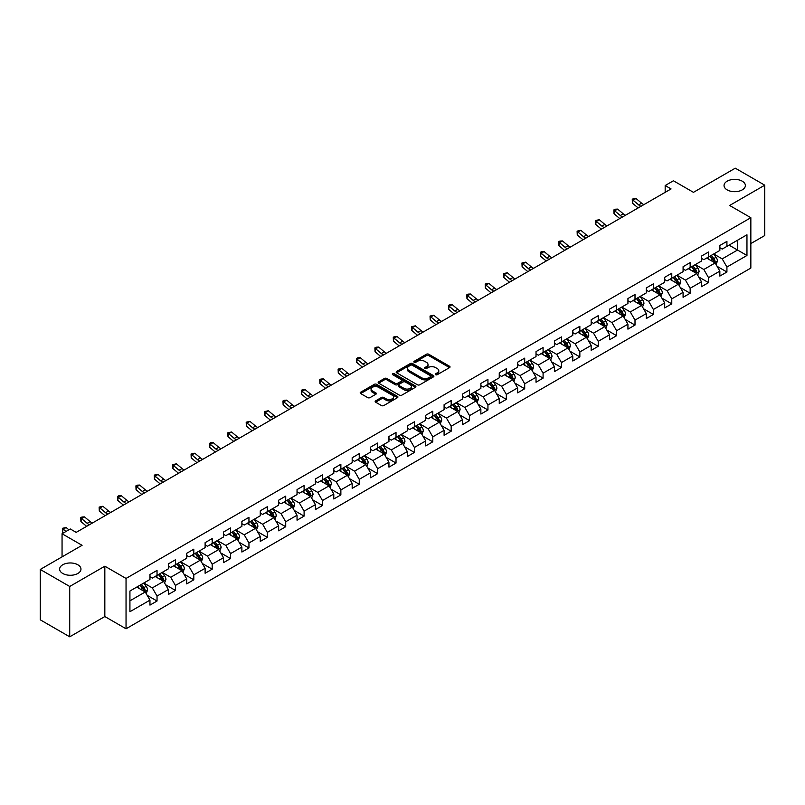 <?xml version="1.0" encoding="UTF-8"?>
<svg xmlns="http://www.w3.org/2000/svg" width="805" height="805" viewBox="0 0 805 805"><rect width="100%" height="100%" fill="white"/><g stroke="black" fill="none" stroke-linecap="round" stroke-linejoin="round"><path stroke-width="1.21" d="M435.646 374.697A1.147 0.664 0 0 0 437.266 374.697L449.552 367.593A1.64 0.946 0 0 0 450.035 366.929A1.64 0.946 0 0 0 449.552 366.265L428.733 354.24A1.64 0.946 0 0 0 426.419 354.24L414.132 361.334A1.147 0.664 0 0 0 415.752 362.27L417.342 361.354A5.233 3.019 0 0 1 424.748 361.354L426.479 362.351A5.233 3.019 0 0 1 428.008 364.494A5.233 3.019 0 0 1 426.479 366.627L424.889 367.543A1.147 0.664 0 0 0 426.509 368.479L428.099 367.563A5.233 3.019 0 0 1 435.505 367.563L437.236 368.569A5.233 3.019 0 0 1 438.775 370.702A5.233 3.019 0 0 1 437.236 372.836L435.646 373.762A1.147 0.664 0 0 0 435.646 374.697L435.646 373.762M77.844 564.768A10.666 6.158 0 0 0 66.221 563.43A10.666 6.158 0 0 0 59.63 569.125A10.666 6.158 0 0 0 62.76 573.472A10.666 6.158 0 0 0 74.382 574.81A10.666 6.158 0 0 0 80.963 569.125A10.666 6.158 0 0 0 77.844 564.768M742.24 181.175A10.666 6.158 0 0 0 730.618 179.847A10.666 6.158 0 0 0 724.037 185.532A10.666 6.158 0 0 0 727.157 189.889A10.666 6.158 0 0 0 738.779 191.218A10.666 6.158 0 0 0 745.37 185.532A10.666 6.158 0 0 0 742.24 181.175M375.643 400.85A1.64 0.946 0 0 0 375.16 401.524A1.64 0.946 0 0 0 375.643 402.188L381.479 405.559A1.64 0.946 0 0 0 383.794 405.559L397.449 397.68A1.64 0.946 0 0 0 397.922 397.016A1.64 0.946 0 0 0 397.449 396.342L376.629 384.327A1.64 0.946 0 0 0 374.315 384.327L360.66 392.206A1.64 0.946 0 0 0 360.187 392.87A1.64 0.946 0 0 0 360.66 393.544L367.724 397.62A1.64 0.946 0 0 0 370.028 397.62L375.875 394.239A1.64 0.946 0 0 0 376.358 393.575A1.64 0.946 0 0 0 375.875 392.91L372.373 390.888A4.377 2.526 0 0 1 371.095 389.097A4.377 2.526 0 0 1 373.792 386.762A4.377 2.526 0 0 1 378.561 387.316L392.266 395.225A4.377 2.526 0 0 1 393.554 397.016A4.377 2.526 0 0 1 390.848 399.35A4.377 2.526 0 0 1 386.078 398.797L383.794 397.479A1.64 0.946 0 0 0 381.479 397.479L375.643 400.85L375.643 402.188M750.844 243.573L764.75 235.543L764.75 185.19L735.287 168.185L693.457 192.335L673.423 180.773L665.172 185.532L671.068 188.934L76.193 532.377L70.297 528.976L62.055 533.745L62.055 556.869M69.713 586.473L69.713 636.815L104.831 616.539L104.831 566.197L69.713 586.473L40.25 569.457L82.08 545.307L62.055 533.745M104.831 566.197L126.043 578.443L750.844 217.712L750.844 268.065L126.043 628.786L126.043 578.443M764.75 185.19L729.632 205.466L750.844 217.712M417.453 384.79A1.64 0.946 0 0 0 419.767 384.79L433.422 376.911A1.64 0.946 0 0 0 433.895 376.247A1.64 0.946 0 0 0 433.422 375.573L412.603 363.558A1.64 0.946 0 0 0 410.288 363.558L396.634 371.437A1.64 0.946 0 0 0 396.161 372.101A1.64 0.946 0 0 0 396.634 372.775L417.453 384.79M393.102 374.939A1.147 0.664 0 0 1 394.269 375.1L415.41 387.306L401.786 395.175A1.64 0.946 0 0 1 399.471 395.175L378.652 383.16L384.488 379.809L384.488 378.451L378.652 381.822A1.64 0.946 0 0 0 378.169 382.486A1.64 0.946 0 0 0 378.652 383.16L378.652 381.822M384.488 379.809A1.64 0.946 0 0 1 386.803 379.809L386.803 378.451A1.64 0.946 0 0 0 384.488 378.451M386.803 378.451L395.245 383.321A1.64 0.946 0 0 0 397.559 383.321L401.433 381.087A1.64 0.946 0 0 0 401.916 380.423A1.64 0.946 0 0 0 401.433 379.749L392.649 374.677A1.147 0.664 0 0 1 394.269 373.741L415.43 385.957A1.64 0.946 0 0 1 415.913 386.631A1.64 0.946 0 0 1 415.43 387.296L415.43 385.957M69.713 636.815L40.25 619.81L40.25 569.457M147.194 595.348L157.035 601.033L157.035 596.062L168.346 589.532L168.346 594.503L175.42 590.417L175.42 585.446L186.73 578.916L186.73 583.887L193.804 579.801L193.804 574.84L205.114 568.3L205.114 573.271L212.188 569.185L212.188 564.225L223.498 557.694L223.498 562.655L230.562 558.579L230.562 553.609L241.882 547.078L241.882 552.039L248.946 547.963L248.946 542.993L260.267 536.462L260.267 541.433L267.33 537.348L267.33 532.377L278.651 525.846L278.651 530.817L285.715 526.732L285.715 521.771L297.035 515.24L297.035 520.201L304.099 516.116L304.099 511.155L315.409 504.624L315.409 509.585L322.483 505.51L322.483 500.539L333.793 494.008L333.793 498.979L340.867 494.894L340.867 489.923L352.177 483.392L352.177 488.363L359.251 484.278L359.251 479.317L370.562 472.776L370.562 477.747L377.636 473.662L377.636 468.701L388.946 462.171L388.946 467.131L396.02 463.056L396.02 458.085L407.33 451.555L407.33 456.526L414.404 452.44L414.404 447.469L425.714 440.939L425.714 445.91L432.788 441.824L432.788 436.853L444.098 430.323L444.098 435.294L451.172 431.208L451.172 426.248L462.483 419.717L462.483 424.678L469.557 420.602L469.557 415.632L480.867 409.101L480.867 414.062L487.941 409.987L487.941 405.016L499.251 398.485L499.251 403.456L506.325 399.371L506.325 394.4L517.635 387.869L517.635 392.84L524.699 388.755L524.699 383.794L536.019 377.263L536.019 382.224L543.083 378.139L543.083 373.178L554.404 366.647L554.404 371.608L561.467 367.533L561.467 362.562L572.788 356.031L572.788 361.002L579.852 356.917L579.852 351.946L591.172 345.415L591.172 350.386L598.236 346.301L598.236 341.34L609.546 334.8L609.546 339.77L616.62 335.685L616.62 330.724L627.93 324.194L627.93 329.154L635.004 325.079L635.004 320.108L646.314 313.578L646.314 318.549L653.388 314.463L653.388 309.492L664.699 302.962L664.699 307.933L671.773 303.847L671.773 298.876L683.083 292.346L683.083 297.317L690.157 293.231L690.157 288.271L701.467 281.74L701.467 286.701L708.541 282.625L708.541 277.655L719.851 271.124L719.851 276.085L726.925 272.01L726.925 267.039L746.96 255.477L746.96 234.788L737.531 240.232L737.531 250.033L746.96 255.477M157.035 601.033L149.961 605.108L149.961 600.148L129.927 611.709L129.927 591.031L149.961 579.459L149.961 574.498L157.035 570.413L157.035 575.384L168.346 568.853L168.346 563.882L175.42 559.797L175.42 564.768L186.73 558.237L186.73 553.266L193.804 549.181L193.804 554.152L205.114 547.621L205.114 542.65L212.188 538.575L212.188 543.536L223.498 537.005L223.498 532.045L230.562 527.959L230.562 532.93L241.882 526.389L241.882 521.429L248.946 517.343L248.946 522.314L260.267 515.784L260.267 510.813L267.33 506.727L267.33 511.698L278.651 505.168L278.651 500.197L285.715 496.122L285.715 501.082L297.035 494.552L297.035 489.591L304.099 485.506L304.099 490.466L315.409 483.936L315.409 478.975L322.483 474.89L322.483 479.861L333.793 473.33L333.793 468.359L340.867 464.274L340.867 469.245L352.177 462.714L352.177 457.743L359.251 453.668L359.251 458.629L370.562 452.098L370.562 447.127L377.636 443.052L377.636 448.013L388.946 441.482L388.946 436.521L396.02 432.436L396.02 437.407L407.33 430.866L407.33 425.905L414.404 421.82L414.404 426.791L425.714 420.26L425.714 415.289L432.788 411.204L432.788 416.175L444.098 409.644L444.098 404.674L451.172 400.598L451.172 405.559L462.483 399.028L462.483 394.068L469.557 389.982L469.557 394.943L480.867 388.413L480.867 383.452L487.941 379.366L487.941 384.337L499.251 377.807L499.251 372.836L506.325 368.75L506.325 373.721L517.635 367.191L517.635 362.22L524.699 358.145L524.699 363.105L536.019 356.575L536.019 351.604L543.083 347.529L543.083 352.489L554.404 345.959L554.404 340.998L561.467 336.913L561.467 341.884L572.788 335.353L572.788 330.382L579.852 326.297L579.852 331.268L591.172 324.737L591.172 319.766L598.236 315.681L598.236 320.652L609.546 314.121L609.546 309.15L616.62 305.075L616.62 310.036L627.93 303.505L627.93 298.544L635.004 294.459L635.004 299.43L646.314 292.889L646.314 287.928L653.388 283.843L653.388 288.814L664.699 282.283L664.699 277.312L671.773 273.227L671.773 278.198L683.083 271.667L683.083 266.697L690.157 262.621L690.157 267.582L701.467 261.051L701.467 256.091L708.541 252.005L708.541 256.966L719.851 250.436L719.851 245.475L726.925 241.389L726.925 246.36L746.96 234.788M155.144 576.471L163.636 581.371L152.316 587.902L143.833 583.001M149.961 576.742L152.316 578.101L157.035 575.384M152.316 587.902L157.035 596.062M163.636 581.371L168.346 589.532M173.528 565.855L182.011 570.755L170.7 577.286L162.218 572.385M168.346 566.126L170.7 567.485L175.42 564.768M170.7 577.286L175.42 585.446M182.011 570.755L186.73 578.916M191.912 555.239L200.395 560.139L189.084 566.67L180.602 561.769M186.73 555.51L189.084 556.879L193.804 554.152M189.084 566.67L193.804 574.84M200.395 560.139L205.114 568.3M210.296 544.623L218.779 549.523L207.469 556.054L198.986 551.163M205.114 544.904L207.469 546.263L212.188 543.536M207.469 556.054L212.188 564.225M218.779 549.523L223.498 557.694M228.68 534.017L237.163 538.917L225.853 545.448L217.37 540.547M223.498 534.289L225.853 535.647L230.562 532.93M225.853 545.448L230.562 553.609M237.163 538.917L241.882 547.078M247.065 523.401L255.547 528.301L244.237 534.832L235.754 529.932M241.882 523.673L244.237 525.031L248.946 522.314M244.237 534.832L248.946 542.993M255.547 528.301L260.267 536.462M265.449 512.785L273.931 517.685L262.621 524.216L254.139 519.316M260.267 513.057L262.621 514.415L267.33 511.698M262.621 524.216L267.33 532.377M273.931 517.685L278.651 525.846M283.833 502.169L292.316 507.07L281.005 513.6L272.523 508.7M278.651 502.441L281.005 503.809L285.715 501.082M281.005 513.6L285.715 521.771M292.316 507.07L297.035 515.24M302.217 491.563L310.7 496.454L299.39 502.994L290.907 498.094M297.035 491.835L299.39 493.193L304.099 490.466M299.39 502.994L304.099 511.155M310.7 496.454L315.409 504.624M320.601 480.947L329.084 485.848L317.774 492.378L309.281 487.478M315.409 481.219L317.774 482.577L322.483 479.861M317.774 492.378L322.483 500.539M329.084 485.848L333.793 494.008M338.986 470.331L347.468 475.232L336.158 481.762L327.665 476.862M333.793 470.603L336.158 471.961L340.867 469.245M336.158 481.762L340.867 489.923M347.468 475.232L352.177 483.392M357.37 459.715L365.852 464.616L354.542 471.146L346.049 466.246M352.177 459.987L354.542 461.356L359.251 458.629M354.542 471.146L359.251 479.317M365.852 464.616L370.562 472.776M375.754 449.11L384.237 454L372.926 460.53L364.434 455.64M370.562 449.381L372.926 450.74L377.636 448.013M372.926 460.53L377.636 468.701M384.237 454L388.946 462.171M394.128 438.494L402.621 443.394L391.3 449.925L382.818 445.024M388.946 438.765L391.3 440.124L396.02 437.407M391.3 449.925L396.02 458.085M402.621 443.394L407.33 451.555M412.512 427.878L421.005 432.778L409.685 439.309L401.202 434.408M407.33 428.149L409.685 429.508L414.404 426.791M409.685 439.309L414.404 447.469M421.005 432.778L425.714 440.939M430.896 417.262L439.389 422.162L428.069 428.693L419.586 423.792M425.714 417.533L428.069 418.892L432.788 416.175M428.069 428.693L432.788 436.853M439.389 422.162L444.098 430.323M449.281 406.646L457.773 411.546L446.453 418.077L437.97 413.186M444.098 406.917L446.453 408.286L451.172 405.559M446.453 418.077L451.172 426.248M457.773 411.546L462.483 419.717M467.665 396.04L476.147 400.93L464.837 407.471L456.355 402.57M462.483 396.312L464.837 397.67L469.557 394.943M464.837 407.471L469.557 415.632M476.147 400.93L480.867 409.101M486.049 385.424L494.532 390.324L483.221 396.855L474.739 391.954M480.867 385.696L483.221 387.054L487.941 384.337M483.221 396.855L487.941 405.016M494.532 390.324L499.251 398.485M504.433 374.808L512.916 379.708L501.606 386.239L493.123 381.339M499.251 375.08L501.606 376.438L506.325 373.721M501.606 386.239L506.325 394.4M512.916 379.708L517.635 387.869M522.817 364.192L531.3 369.093L519.99 375.623L511.507 370.723M517.635 364.464L519.99 365.832L524.699 363.105M519.99 375.623L524.699 383.794M531.3 369.093L536.019 377.263M541.202 353.586L549.684 358.477L538.374 365.007L529.891 360.117M536.019 353.858L538.374 355.216L543.083 352.489M538.374 365.007L543.083 373.178M549.684 358.477L554.404 366.647M559.586 342.97L568.068 347.871L556.758 354.401L548.275 349.501M554.404 343.242L556.758 344.6L561.467 341.884M556.758 354.401L561.467 362.562M568.068 347.871L572.788 356.031M577.97 332.354L586.453 337.255L575.142 343.785L566.66 338.885M572.788 332.626L575.142 333.984L579.852 331.268M575.142 343.785L579.852 351.946M586.453 337.255L591.172 345.415M596.354 321.738L604.837 326.639L593.527 333.169L585.044 328.269M591.172 322.01L593.527 323.379L598.236 320.652M593.527 333.169L598.236 341.34M604.837 326.639L609.546 334.8M614.738 311.122L623.221 316.023L611.911 322.553L603.418 317.663M609.546 311.404L611.911 312.763L616.62 310.036M611.911 322.553L616.62 330.724M623.221 316.023L627.93 324.194M633.122 300.517L641.605 305.417L630.295 311.948L621.802 307.047M627.93 300.788L630.295 302.147L635.004 299.43M630.295 311.948L635.004 320.108M641.605 305.417L646.314 313.578M651.507 289.901L659.989 294.801L648.679 301.332L640.186 296.431M646.314 290.172L648.679 291.531L653.388 288.814M648.679 301.332L653.388 309.492M659.989 294.801L664.699 302.962M669.891 279.285L678.374 284.185L667.053 290.716L658.571 285.815M664.699 279.556L667.053 280.915L671.773 278.198M667.053 290.716L671.773 298.876M678.374 284.185L683.083 292.346M688.265 268.669L696.758 273.569L685.437 280.1L676.955 275.199M683.083 268.94L685.437 270.309L690.157 267.582M685.437 280.1L690.157 288.271M696.758 273.569L701.467 281.74M706.649 258.063L715.142 262.953L703.822 269.494L695.339 264.593M701.467 258.335L703.822 259.693L708.541 256.966M703.822 269.494L708.541 277.655M715.142 262.953L719.851 271.124M729.048 245.133L737.531 250.033L722.206 258.878L713.723 253.978M719.851 247.719L722.206 249.077L726.925 246.36M722.206 258.878L726.925 267.039M104.831 616.539L126.043 628.786M665.172 185.532L665.172 192.335M129.927 600.822L145.252 591.977L136.759 587.087M145.252 591.977L149.961 600.148M717.084 266.324L726.925 272.01M698.7 276.94L708.541 282.625M680.316 287.556L690.157 293.231M661.931 298.162L671.773 303.847M643.547 308.778L653.388 314.463M625.163 319.394L635.004 325.079M606.779 330.01L616.62 335.685M588.395 340.626L598.236 346.301M570.01 351.232L579.852 356.917M551.626 361.848L561.467 367.533M533.252 372.463L543.083 378.139M514.868 383.079L524.699 388.755M496.484 393.685L506.325 399.371M478.1 404.301L487.941 409.987M459.715 414.917L469.557 420.602M441.331 425.533L451.172 431.208M422.947 436.149L432.788 441.824M404.563 446.755L414.404 452.44M386.179 457.371L396.02 463.056M367.794 467.987L377.636 473.662M349.41 478.603L359.251 484.278M331.026 489.209L340.867 494.894M312.642 499.825L322.483 505.51M294.258 510.44L304.099 516.116M275.874 521.056L285.715 526.732M257.489 531.662L267.33 537.348M239.115 542.278L248.946 547.963M220.731 552.894L230.562 558.579M202.347 563.51L212.188 569.185M183.963 574.126L193.804 579.801M165.578 584.732L175.42 590.417M436.109 374.858L437.236 374.204A5.233 3.019 0 0 0 438.775 372.061L438.775 370.702M428.008 364.494L428.008 365.852A5.233 3.019 0 0 1 426.479 367.986L425.352 368.64M449.532 367.613L428.733 355.599A1.64 0.946 0 0 0 426.419 355.599L414.585 362.431M433.402 376.921L412.603 364.917A1.64 0.946 0 0 0 410.288 364.917L396.664 372.785M430.524 376.71A1.147 0.664 0 0 0 430.524 375.774L412.251 365.228A1.147 0.664 0 0 0 410.631 365.228L408.96 366.195A5.233 3.019 0 0 0 407.421 368.328A5.233 3.019 0 0 0 408.96 370.471L421.448 377.686A5.233 3.019 0 0 0 428.854 377.686L430.524 376.71L430.524 378.078A1.147 0.664 0 0 0 430.866 377.605L430.866 376.247M407.421 368.328L407.421 369.696A5.233 3.019 0 0 0 408.96 371.829L408.96 370.471M430.524 378.078L428.854 379.044A5.233 3.019 0 0 1 421.448 379.044L408.96 371.829M386.803 379.809L395.245 384.689A1.64 0.946 0 0 0 397.559 384.689L401.433 382.445A1.64 0.946 0 0 0 401.916 381.781L401.916 380.423M404.009 388.382A4.377 2.526 0 0 0 408.779 388.926A4.377 2.526 0 0 0 411.486 386.601A4.377 2.526 0 0 0 410.198 384.81L405.368 382.023A1.64 0.946 0 0 0 403.053 382.023L399.179 384.257A1.64 0.946 0 0 0 398.706 384.931A1.64 0.946 0 0 0 399.179 385.595L404.009 388.382L404.009 389.741A4.377 2.526 0 0 0 408.779 390.294A4.377 2.526 0 0 0 411.486 387.96L411.486 386.601M398.706 384.931L398.706 386.289A1.64 0.946 0 0 0 399.179 386.953L399.179 385.595M404.009 389.741L399.179 386.953M393.554 397.016L393.554 398.374A4.377 2.526 0 0 1 390.848 400.709A4.377 2.526 0 0 1 386.078 400.166L383.794 398.847A1.64 0.946 0 0 0 381.479 398.847L375.663 402.198M371.095 389.097L371.095 390.465A4.377 2.526 0 0 0 372.373 392.246L372.373 390.888M375.855 394.259L372.373 392.246M397.429 397.69L376.629 385.686A1.64 0.946 0 0 0 374.315 385.686L360.68 393.554M716.068 264.573L717.466 261.041A4.417 2.546 -120 0 0 716.058 257.278L713.633 254.028M709.386 259.643L707.736 257.429M709.98 256.141L712.405 259.391A4.417 2.546 60 0 1 713.673 262.048L715.092 261.223A4.417 2.546 -120 0 0 713.824 258.576L711.389 255.326M710.282 255.96L712.978 259.562A2.254 1.298 60 0 1 713.391 260.246L715.092 261.223M640.981 206.301A8.332 4.81 60 0 1 638.677 204.903L633.062 200.183L632.408 203.122L638.023 207.841A12.498 7.215 -120 0 0 638.144 207.942M643.93 204.601A8.332 4.81 60 0 1 641.625 203.202L636.01 198.483L633.062 200.183L632.257 199.298L633.434 198.614L636.01 198.483M632.408 203.122L632.257 199.298M697.683 275.179L699.092 271.657A4.417 2.546 -120 0 0 697.673 267.894L695.248 264.644M691.002 270.249L689.352 268.045M691.596 266.757L694.021 269.997A4.417 2.546 60 0 1 695.289 272.654L696.707 271.838A4.417 2.546 -120 0 0 695.44 269.182L693.004 265.942M691.898 266.576L694.594 270.178A2.254 1.298 60 0 1 695.007 270.862L696.707 271.838M679.299 285.795L680.708 282.263A4.417 2.546 -120 0 0 679.299 278.51L676.864 275.26M672.618 280.865L670.967 278.661M673.211 277.373L675.637 280.613A4.417 2.546 60 0 1 676.904 283.269L678.323 282.454A4.417 2.546 -120 0 0 677.055 279.798L674.62 276.548M673.513 277.192L676.21 280.794A2.254 1.298 60 0 1 676.623 281.478L678.323 282.454M622.597 216.917A8.332 4.81 60 0 1 620.293 215.519L614.678 210.799L614.024 213.738L619.639 218.457A12.498 7.215 -120 0 0 619.759 218.558M625.545 215.217A8.332 4.81 60 0 1 623.241 213.818L617.626 209.099L614.678 210.799L613.873 209.914L615.05 209.23L617.626 209.099M614.024 213.738L613.873 209.914M604.213 227.533A8.332 4.81 60 0 1 601.909 226.125L596.294 221.405L595.64 224.343L601.255 229.073A12.498 7.215 -120 0 0 601.375 229.163M607.161 225.833A8.332 4.81 60 0 1 604.857 224.424L599.242 219.705L596.294 221.405L595.489 220.52L599.242 219.705M595.64 224.343L595.489 220.52M660.915 296.411L662.324 292.879A4.417 2.546 -120 0 0 660.915 289.116L658.48 285.876M654.244 291.48L652.583 289.277M654.827 287.979L657.262 291.229A4.417 2.546 60 0 1 658.52 293.885L659.939 293.07A4.417 2.546 -120 0 0 658.671 290.414L656.236 287.164M655.129 287.808L657.836 291.41A2.254 1.298 60 0 1 658.238 292.094L659.939 293.07M642.531 307.027L643.94 303.495A4.417 2.546 -120 0 0 642.531 299.732L640.096 296.482M635.859 302.096L634.199 299.893M636.443 298.595L638.878 301.845A4.417 2.546 60 0 1 640.136 304.501L641.555 303.686A4.417 2.546 -120 0 0 640.287 301.03L637.852 297.78M636.745 298.414L639.452 302.016A2.254 1.298 60 0 1 639.854 302.7L641.555 303.686M624.147 317.643L625.555 314.111A4.417 2.546 -120 0 0 624.147 310.348L621.712 307.097M617.475 312.702L615.815 310.499M618.059 309.211L620.494 312.461A4.417 2.546 60 0 1 621.752 315.107L623.171 314.292A4.417 2.546 -120 0 0 621.903 311.636L619.468 308.396M618.371 309.029L621.068 312.632A2.254 1.298 60 0 1 621.47 313.316L623.171 314.292M585.829 238.139A8.332 4.81 60 0 1 583.534 236.74L577.91 232.021L577.255 234.959L582.87 239.679A12.498 7.215 -120 0 0 582.991 239.779M588.777 236.439A8.332 4.81 60 0 1 586.473 235.04L580.858 230.321L577.91 232.021L577.105 231.136L580.858 230.321M577.255 234.959L577.105 231.136M567.445 248.755A8.332 4.81 60 0 1 565.15 247.356L559.525 242.637L558.871 245.575L564.496 250.295A12.498 7.215 -120 0 0 564.607 250.395M570.393 247.055A8.332 4.81 60 0 1 568.088 245.656L562.474 240.937L559.525 242.637L558.72 241.752L559.898 241.067L562.474 240.937M558.871 245.575L558.72 241.752M549.06 259.371A8.332 4.81 60 0 1 546.766 257.972L541.141 253.253L540.487 256.191L546.112 260.911A12.498 7.215 -120 0 0 546.223 261.011M552.009 257.67A8.332 4.81 60 0 1 549.704 256.272L544.089 251.552L541.141 253.253L540.336 252.368L541.513 251.683L544.089 251.552M540.487 256.191L540.336 252.368M605.773 328.249L607.171 324.717A4.417 2.546 -120 0 0 605.763 320.964L603.327 317.713M599.091 323.318L597.441 321.115M599.675 319.827L602.11 323.067A4.417 2.546 60 0 1 603.368 325.723L604.786 324.908A4.417 2.546 -120 0 0 603.519 322.252L601.094 319.001M599.987 319.645L602.683 323.248A2.254 1.298 60 0 1 603.086 323.932L604.786 324.908M530.676 269.987A8.332 4.81 60 0 1 528.382 268.588L522.767 263.859L522.103 266.797L527.728 271.526A12.498 7.215 -120 0 0 527.849 271.617M533.624 268.286A8.332 4.81 60 0 1 531.32 266.888L525.705 262.158L522.767 263.859L521.952 262.983L525.705 262.158M522.103 266.797L521.952 262.983M587.388 338.865L588.787 335.333A4.417 2.546 -120 0 0 587.378 331.569L584.943 328.329M580.707 333.934L579.057 331.73M581.29 330.432L583.726 333.683A4.417 2.546 60 0 1 584.983 336.339L586.402 335.524A4.417 2.546 -120 0 0 585.134 332.868L582.709 329.617M581.602 330.261L584.299 333.864A2.254 1.298 60 0 1 584.702 334.548L586.402 335.524M512.292 280.603A8.332 4.81 60 0 1 509.998 279.194L504.383 274.475L503.729 277.413L509.344 282.132A12.498 7.215 -120 0 0 509.464 282.233M515.24 278.902A8.332 4.81 60 0 1 512.946 277.494L507.321 272.774L504.383 274.475L503.568 273.589L507.321 272.774M503.729 277.413L503.568 273.589M569.004 349.481L570.403 345.949A4.417 2.546 -120 0 0 568.994 342.185L566.559 338.945M562.323 344.55L560.672 342.346M562.906 341.048L565.341 344.299A4.417 2.546 60 0 1 566.599 346.955L568.018 346.14A4.417 2.546 -120 0 0 566.75 343.483L564.325 340.233M563.218 340.867L565.915 344.47A2.254 1.298 60 0 1 566.328 345.154L568.018 346.14M493.908 291.209A8.332 4.81 60 0 1 491.614 289.81L485.999 285.091L485.345 288.029L490.959 292.748A12.498 7.215 -120 0 0 491.08 292.849M496.856 289.508A8.332 4.81 60 0 1 494.562 288.11L488.937 283.39L485.999 285.091L485.194 284.205L486.371 283.521L488.937 283.39M485.345 288.029L485.194 284.205M550.62 360.097L552.019 356.565A4.417 2.546 -120 0 0 550.61 352.801L548.175 349.551M543.938 355.166L542.288 352.952M544.522 351.664L546.957 354.914A4.417 2.546 60 0 1 548.225 357.571L549.634 356.746A4.417 2.546 -120 0 0 548.366 354.089L545.941 350.849M544.834 351.483L547.531 355.086A2.254 1.298 60 0 1 547.943 355.77L549.634 356.746M475.534 301.825A8.332 4.81 60 0 1 473.229 300.426L467.614 295.707L466.96 298.645L472.575 303.364A12.498 7.215 -120 0 0 472.696 303.465M478.472 300.124A8.332 4.81 60 0 1 476.178 298.725L470.563 294.006L467.614 295.707L466.809 294.821L467.987 294.137L470.563 294.006M466.96 298.645L466.809 294.821M532.236 370.702L533.635 367.171A4.417 2.546 -120 0 0 532.226 363.417L529.791 360.167M525.554 365.772L523.904 363.568M526.138 362.28L528.573 365.52A4.417 2.546 60 0 1 529.841 368.177L531.25 367.362A4.417 2.546 -120 0 0 529.992 364.705L527.557 361.465M526.45 362.099L529.147 365.701A2.254 1.298 60 0 1 529.559 366.386L531.25 367.362M457.149 312.441A8.332 4.81 60 0 1 454.845 311.042L449.23 306.323L448.576 309.261L454.191 313.98A12.498 7.215 -120 0 0 454.312 314.081M460.088 310.74A8.332 4.81 60 0 1 457.793 309.341L452.179 304.612L449.23 306.323L448.425 305.437L449.603 304.753L452.179 304.612M448.576 309.261L448.425 305.437M513.852 381.318L515.25 377.787A4.417 2.546 -120 0 0 513.842 374.033L511.406 370.783M507.17 376.388L505.52 374.184M507.754 372.886L510.189 376.136A4.417 2.546 60 0 1 511.457 378.793L512.865 377.978A4.417 2.546 -120 0 0 511.608 375.321L509.173 372.071M508.066 372.715L510.762 376.317A2.254 1.298 60 0 1 511.175 377.002L512.865 377.978M438.765 323.057A8.332 4.81 60 0 1 436.461 321.648L430.846 316.928L430.192 319.867L435.807 324.586A12.498 7.215 -120 0 0 435.928 324.687M441.704 321.356A8.332 4.81 60 0 1 439.409 319.947L433.794 315.228L430.846 316.928L430.041 316.043L433.794 315.228M430.192 319.867L430.041 316.043M495.467 391.934L496.866 388.402A4.417 2.546 -120 0 0 495.457 384.639L493.022 381.399M488.786 387.004L487.136 384.8M489.37 383.502L491.805 386.752A4.417 2.546 60 0 1 493.073 389.409L494.481 388.594A4.417 2.546 -120 0 0 493.224 385.937L490.788 382.687M489.682 383.331L492.378 386.933A2.254 1.298 60 0 1 492.791 387.608L494.481 388.594M420.381 333.662A8.332 4.81 60 0 1 418.077 332.264L412.462 327.544L411.808 330.483L417.423 335.202A12.498 7.215 -120 0 0 417.543 335.303M423.319 331.962A8.332 4.81 60 0 1 421.025 330.563L415.41 325.844L412.462 327.544L411.657 326.659L415.41 325.844M411.808 330.483L411.657 326.659M477.083 402.55L478.482 399.018A4.417 2.546 -120 0 0 477.073 395.255L474.648 392.005M470.402 397.62L468.752 395.406M470.985 394.118L473.421 397.368A4.417 2.546 60 0 1 474.688 400.025L476.097 399.21A4.417 2.546 -120 0 0 474.839 396.553L472.404 393.303M471.297 393.937L473.994 397.539A2.254 1.298 60 0 1 474.407 398.223L476.097 399.21M401.997 344.278A8.332 4.81 60 0 1 399.693 342.88L394.078 338.16L393.424 341.099L399.039 345.818A12.498 7.215 -120 0 0 399.159 345.919M404.945 342.578A8.332 4.81 60 0 1 402.641 341.179L397.026 336.46L394.078 338.16L393.273 337.275L394.45 336.591L397.026 336.46M393.424 341.099L393.273 337.275M458.699 413.166L460.098 409.634A4.417 2.546 -120 0 0 458.689 405.871L456.264 402.621M452.018 408.226L450.367 406.022M452.611 404.734L455.036 407.974A4.417 2.546 60 0 1 456.304 410.631L457.713 409.815A4.417 2.546 -120 0 0 456.455 407.159L454.02 403.919M452.913 404.553L455.61 408.155A2.254 1.298 60 0 1 456.022 408.839L457.713 409.815M383.613 354.894A8.332 4.81 60 0 1 381.308 353.496L375.694 348.776L375.039 351.715L380.654 356.434A12.498 7.215 -120 0 0 380.775 356.535M386.561 353.194A8.332 4.81 60 0 1 384.257 351.795L378.642 347.076L375.694 348.776L374.889 347.891L376.066 347.207L378.642 347.076M375.039 351.715L374.889 347.891M440.315 423.772L441.714 420.24A4.417 2.546 -120 0 0 440.305 416.487L437.88 413.237M433.633 418.842L431.983 416.638M434.227 415.35L436.652 418.59A4.417 2.546 60 0 1 437.92 421.246L439.329 420.431A4.417 2.546 -120 0 0 438.071 417.775L435.636 414.525M434.529 415.169L437.226 418.771A2.254 1.298 60 0 1 437.638 419.455L439.329 420.431M365.228 365.51A8.332 4.81 60 0 1 362.924 364.101L357.309 359.382L356.655 362.32L362.27 367.05A12.498 7.215 -120 0 0 362.391 367.14M368.177 363.81A8.332 4.81 60 0 1 365.873 362.401L360.258 357.682L357.309 359.382L356.504 358.507L357.682 357.823L360.258 357.682M356.655 362.32L356.504 358.507M421.931 434.388L423.329 430.856A4.417 2.546 -120 0 0 421.921 427.093L419.496 423.853M415.249 429.457L413.599 427.254M415.843 425.956L418.268 429.206A4.417 2.546 60 0 1 419.536 431.862L420.955 431.047A4.417 2.546 -120 0 0 419.687 428.391L417.252 425.141M416.145 425.785L418.842 429.387A2.254 1.298 60 0 1 419.254 430.071L420.955 431.047M346.844 376.126A8.332 4.81 60 0 1 344.54 374.717L338.925 369.998L338.271 372.936L343.886 377.656A12.498 7.215 -120 0 0 344.007 377.756M349.793 374.416A8.332 4.81 60 0 1 347.488 373.017L341.873 368.298L338.925 369.998L338.12 369.113L341.873 368.298M338.271 372.936L338.12 369.113M403.547 445.004L404.955 441.472A4.417 2.546 -120 0 0 403.536 437.709L401.111 434.459M396.865 440.073L395.215 437.87M397.459 436.572L399.884 439.822A4.417 2.546 60 0 1 401.152 442.478L402.57 441.663A4.417 2.546 -120 0 0 401.303 439.007L398.867 435.757M397.761 436.391L400.457 439.993A2.254 1.298 60 0 1 400.87 440.677L402.57 441.663M328.46 386.732A8.332 4.81 60 0 1 326.156 385.333L320.541 380.614L319.887 383.552L325.502 388.272A12.498 7.215 -120 0 0 325.623 388.372M331.408 385.031A8.332 4.81 60 0 1 329.104 383.633L323.489 378.914L320.541 380.614L319.736 379.729L320.913 379.044L323.489 378.914M319.887 383.552L319.736 379.729M385.162 455.62L386.571 452.088A4.417 2.546 -120 0 0 385.162 448.325L382.727 445.074M378.481 450.689L376.831 448.476M379.075 447.188L381.51 450.438A4.417 2.546 60 0 1 382.767 453.094L384.186 452.269A4.417 2.546 -120 0 0 382.918 449.613L380.483 446.373M379.376 447.006L382.083 450.609A2.254 1.298 60 0 1 382.486 451.293L384.186 452.269M310.076 397.348A8.332 4.81 60 0 1 307.772 395.949L302.157 391.23L301.503 394.168L307.118 398.888A12.498 7.215 -120 0 0 307.238 398.988M313.024 395.647A8.332 4.81 60 0 1 310.72 394.249L305.105 389.529L302.157 391.23L301.352 390.345L302.529 389.66L305.105 389.529M301.503 394.168L301.352 390.345M366.778 466.226L368.187 462.694A4.417 2.546 -120 0 0 366.778 458.941L364.343 455.69M360.107 461.295L358.446 459.092M360.69 457.804L363.125 461.044A4.417 2.546 60 0 1 364.383 463.7L365.802 462.885A4.417 2.546 -120 0 0 364.534 460.229L362.099 456.988M360.992 457.622L363.699 461.225A2.254 1.298 60 0 1 364.101 461.909L365.802 462.885M291.692 407.964A8.332 4.81 60 0 1 289.398 406.565L283.773 401.836L283.119 404.784L288.733 409.504A12.498 7.215 -120 0 0 288.854 409.604M294.64 406.263A8.332 4.81 60 0 1 292.336 404.865L286.721 400.135L283.773 401.836L282.968 400.96L284.145 400.276L286.721 400.135M283.119 404.784L282.968 400.96M348.394 476.842L349.803 473.31A4.417 2.546 -120 0 0 348.394 469.546L345.959 466.306M341.723 471.911L340.062 469.707M342.306 468.409L344.741 471.66A4.417 2.546 60 0 1 345.999 474.316L347.418 473.501A4.417 2.546 -120 0 0 346.15 470.845L343.715 467.594M342.608 468.238L345.315 471.841A2.254 1.298 60 0 1 345.717 472.525L347.418 473.501M273.308 418.58A8.332 4.81 60 0 1 271.013 417.171L265.388 412.452L264.734 415.39L270.359 420.109A12.498 7.215 -120 0 0 270.47 420.21M276.256 416.879A8.332 4.81 60 0 1 273.952 415.471L268.337 410.751L265.388 412.452L264.583 411.566L268.337 410.751M264.734 415.39L264.583 411.566M330.01 487.458L331.419 483.926A4.417 2.546 -120 0 0 330.01 480.162L327.575 476.922M323.338 482.527L321.678 480.323M323.922 479.025L326.357 482.276A4.417 2.546 60 0 1 327.615 484.932L329.034 484.117A4.417 2.546 -120 0 0 327.766 481.46L325.341 478.21M324.234 478.854L326.931 482.447A2.254 1.298 60 0 1 327.333 483.131L329.034 484.117M254.923 429.186A8.332 4.81 60 0 1 252.629 427.787L247.014 423.068L246.35 426.006L251.975 430.725A12.498 7.215 -120 0 0 252.086 430.826M257.872 427.485A8.332 4.81 60 0 1 255.567 426.087L249.953 421.367L247.014 423.068L246.199 422.182L249.953 421.367M246.35 426.006L246.199 422.182M311.636 498.074L313.034 494.542A4.417 2.546 -120 0 0 311.626 490.778L309.19 487.528M304.954 493.143L303.304 490.929M305.538 489.641L307.973 492.891A4.417 2.546 60 0 1 309.231 495.548L310.65 494.723A4.417 2.546 -120 0 0 309.382 492.066L306.957 488.826M305.85 489.46L308.546 493.063A2.254 1.298 60 0 1 308.949 493.747L310.65 494.723M236.539 439.802A8.332 4.81 60 0 1 234.245 438.403L228.63 433.684L227.976 436.622L233.591 441.341A12.498 7.215 -120 0 0 233.712 441.442M239.488 438.101A8.332 4.81 60 0 1 237.193 436.702L231.568 431.983L228.63 433.684L227.815 432.798L231.568 431.983M227.976 436.622L227.815 432.798M293.251 508.68L294.65 505.158A4.417 2.546 -120 0 0 293.241 501.394L290.806 498.144M286.57 503.749L284.92 501.545M287.154 500.257L289.589 503.497A4.417 2.546 60 0 1 290.847 506.154L292.265 505.339A4.417 2.546 -120 0 0 290.997 502.682L288.572 499.442M287.466 500.076L290.162 503.678A2.254 1.298 60 0 1 290.565 504.363L292.265 505.339M218.155 450.418A8.332 4.81 60 0 1 215.861 449.019L210.246 444.3L209.592 447.238L215.207 451.957A12.498 7.215 -120 0 0 215.327 452.058M221.103 448.717A8.332 4.81 60 0 1 218.809 447.318L213.184 442.599L210.246 444.3L209.441 443.414L210.618 442.73L213.184 442.599M209.592 447.238L209.441 443.414M274.867 519.295L276.266 515.764A4.417 2.546 -120 0 0 274.857 512.01L272.422 508.76M268.186 514.365L266.536 512.161M268.769 510.863L271.204 514.113A4.417 2.546 60 0 1 272.472 516.77L273.881 515.955A4.417 2.546 -120 0 0 272.613 513.298L270.188 510.048M269.081 510.692L271.778 514.294A2.254 1.298 60 0 1 272.191 514.979L273.881 515.955M199.771 461.034A8.332 4.81 60 0 1 197.477 459.625L191.862 454.906L191.208 457.844L196.823 462.563A12.498 7.215 -120 0 0 196.943 462.664M202.719 459.333A8.332 4.81 60 0 1 200.425 457.924L194.8 453.205L191.862 454.906L191.057 454.02L194.8 453.205M191.208 457.844L191.057 454.02M256.483 529.911L257.882 526.379A4.417 2.546 -120 0 0 256.473 522.616L254.038 519.376M249.802 524.981L248.151 522.777M250.385 521.479L252.82 524.729A4.417 2.546 60 0 1 254.088 527.386L255.497 526.571A4.417 2.546 -120 0 0 254.229 523.914L251.804 520.664M250.697 521.308L253.394 524.91A2.254 1.298 60 0 1 253.806 525.585L255.497 526.571M181.397 471.639A8.332 4.81 60 0 1 179.092 470.241L173.478 465.521L172.823 468.46L178.438 473.179A12.498 7.215 -120 0 0 178.559 473.28M184.335 469.939A8.332 4.81 60 0 1 182.041 468.54L176.426 463.821L173.478 465.521L172.673 464.636L176.426 463.821M172.823 468.46L172.673 464.636M238.099 540.527L239.498 536.995A4.417 2.546 -120 0 0 238.089 533.232L235.654 529.982M231.417 535.597L229.767 533.393M232.001 532.095L234.436 535.345A4.417 2.546 60 0 1 235.704 538.002L237.113 537.187A4.417 2.546 -120 0 0 235.855 534.53L233.42 531.28M232.313 531.914L235.01 535.516A2.254 1.298 60 0 1 235.422 536.2L237.113 537.187M163.013 482.255A8.332 4.81 60 0 1 160.708 480.857L155.093 476.137L154.439 479.076L160.054 483.795A12.498 7.215 -120 0 0 160.175 483.896M165.951 480.555A8.332 4.81 60 0 1 163.656 479.156L158.042 474.437L155.093 476.137L154.288 475.252L155.466 474.568L158.042 474.437M154.439 479.076L154.288 475.252M219.715 551.143L221.113 547.611A4.417 2.546 -120 0 0 219.705 543.848L217.269 540.598M213.033 546.203L211.383 543.999M213.617 542.711L216.052 545.951A4.417 2.546 60 0 1 217.32 548.608L218.729 547.792A4.417 2.546 -120 0 0 217.471 545.136L215.036 541.896M213.929 542.53L216.626 546.132A2.254 1.298 60 0 1 217.038 546.816L218.729 547.792M144.628 492.871A8.332 4.81 60 0 1 142.324 491.473L136.709 486.753L136.055 489.692L141.67 494.411A12.498 7.215 -120 0 0 141.791 494.512M147.567 491.171A8.332 4.81 60 0 1 145.272 489.772L139.657 485.053L136.709 486.753L135.904 485.868L137.081 485.184L139.657 485.053M136.055 489.692L135.904 485.868M201.331 561.749L202.729 558.217A4.417 2.546 -120 0 0 201.32 554.464L198.885 551.214M194.649 556.819L192.999 554.615M195.233 553.327L197.668 556.567A4.417 2.546 60 0 1 198.936 559.223L200.344 558.408A4.417 2.546 -120 0 0 199.087 555.752L196.651 552.502M195.545 553.146L198.241 556.748A2.254 1.298 60 0 1 198.654 557.432L200.344 558.408M126.244 503.487A8.332 4.81 60 0 1 123.94 502.089L118.325 497.359L117.671 500.297L123.286 505.027A12.498 7.215 -120 0 0 123.407 505.117M129.192 501.787A8.332 4.81 60 0 1 126.888 500.378L121.273 495.659L118.325 497.359L117.52 496.484L118.697 495.8L121.273 495.659M117.671 500.297L117.52 496.484M182.946 572.365L184.345 568.833A4.417 2.546 -120 0 0 182.936 565.07L180.511 561.83M176.265 567.434L174.615 565.231M176.848 563.933L179.284 567.183A4.417 2.546 60 0 1 180.551 569.839L181.96 569.024A4.417 2.546 -120 0 0 180.702 566.368L178.267 563.118M177.16 563.762L179.857 567.364A2.254 1.298 60 0 1 180.27 568.048L181.96 569.024M107.86 514.103A8.332 4.81 60 0 1 105.556 512.694L99.941 507.975L99.287 510.913L104.902 515.633A12.498 7.215 -120 0 0 105.022 515.733M110.808 512.403A8.332 4.81 60 0 1 108.504 510.994L102.889 506.275L99.941 507.975L99.136 507.09L102.889 506.275M99.287 510.913L99.136 507.09M164.562 582.981L165.961 579.449A4.417 2.546 -120 0 0 164.552 575.686L162.127 572.446M157.881 578.05L156.23 575.847M158.474 574.549L160.899 577.799A4.417 2.546 60 0 1 162.167 580.455L163.576 579.64A4.417 2.546 -120 0 0 162.318 576.984L159.883 573.734M158.776 574.367L161.473 577.97A2.254 1.298 60 0 1 161.886 578.654L163.576 579.64M89.476 524.709A8.332 4.81 60 0 1 87.171 523.31L81.557 518.591L80.903 521.529L86.517 526.249A12.498 7.215 -120 0 0 86.638 526.349M92.424 523.009A8.332 4.81 60 0 1 90.12 521.61L84.505 516.89L81.557 518.591L80.752 517.706L81.929 517.021L84.505 516.89M80.903 521.529L80.752 517.706M146.178 593.597L147.577 590.065A4.417 2.546 -120 0 0 146.168 586.302L143.743 583.051M139.496 588.666L137.846 586.453M140.09 585.165L142.515 588.415A4.417 2.546 60 0 1 143.783 591.071L145.202 590.246A4.417 2.546 -120 0 0 143.934 587.59L141.499 584.35M140.392 584.983L143.089 588.586A2.254 1.298 60 0 1 143.501 589.27L145.202 590.246M68.868 529.811L66.121 527.506L63.172 529.207L62.518 532.145L63.454 532.93M65.919 531.511L62.367 528.322L66.121 527.506M62.518 532.145L62.367 528.322M437.236 374.204L437.236 372.836M424.889 368.479L424.889 367.543M426.479 367.986L426.479 366.627M414.132 362.27L414.132 361.334M426.419 355.599L426.419 354.24M428.733 355.599L428.733 354.24M449.552 367.593L449.552 366.265M396.634 372.775L396.634 371.437M410.288 364.917L410.288 363.558M412.603 364.917L412.603 363.558M433.422 376.911L433.422 375.573M421.448 379.044L421.448 377.686M428.854 379.044L428.854 377.686M395.245 384.689L395.245 383.321M397.559 384.689L397.559 383.321M401.433 382.445L401.433 381.087M394.269 375.1L394.269 373.741M381.479 398.847L381.479 397.479M383.794 398.847L383.794 397.479M386.078 400.166L386.078 398.797M375.875 394.239L375.875 392.91M360.66 393.544L360.66 392.206M374.315 385.686L374.315 384.327M376.629 385.686L376.629 384.327M397.449 397.68L397.449 396.342M714.699 262.702L717.446 261.122M713.824 258.576L716.058 257.278M710.684 260.387L712.405 259.391M638.677 204.903L641.625 203.202M696.315 273.318L699.062 271.738M695.44 269.182L697.673 267.894M692.3 271.003L694.021 269.997M677.931 283.934L680.678 282.354M677.055 279.798L679.299 278.51M673.916 281.609L675.637 280.613M620.293 215.519L623.241 213.818M601.909 226.125L604.857 224.424M659.547 294.55L662.294 292.97M658.671 290.414L660.915 289.116M655.532 292.225L657.262 291.229M641.172 305.165L643.909 303.576M640.287 301.03L642.531 299.732M637.147 302.841L638.878 301.845M622.788 315.771L625.525 314.192M621.903 311.636L624.147 310.348M618.763 313.457L620.494 312.461M583.534 236.74L586.473 235.04M565.15 247.356L568.088 245.656M546.766 257.972L549.704 256.272M604.404 326.387L607.141 324.807M603.519 322.252L605.763 320.964M600.379 324.063L602.11 323.067M528.382 268.588L531.32 266.888M586.02 337.003L588.757 335.423M585.134 332.868L587.378 331.569M581.995 334.679L583.726 333.683M509.998 279.194L512.946 277.494M567.636 347.619L570.373 346.029M566.75 343.483L568.994 342.185M563.611 345.295L565.341 344.299M491.614 289.81L494.562 288.11M549.252 358.225L551.989 356.645M548.366 354.089L550.61 352.801M545.227 355.911L546.957 354.914M473.229 300.426L476.178 298.725M530.867 368.841L533.604 367.261M529.992 364.705L532.226 363.417M526.842 366.517L528.573 365.52M454.845 311.042L457.793 309.341M512.483 379.457L515.22 377.877M511.608 375.321L513.842 374.033M508.458 377.132L510.189 376.136M436.461 321.648L439.409 319.947M494.099 390.073L496.836 388.493M493.224 385.937L495.457 384.639M490.074 387.748L491.805 386.752M418.077 332.264L421.025 330.563M475.715 400.679L478.452 399.099M474.839 396.553L477.073 395.255M471.7 398.364L473.421 397.368M399.693 342.88L402.641 341.179M457.331 411.295L460.068 409.715M456.455 407.159L458.689 405.871M453.316 408.98L455.036 407.974M381.308 353.496L384.257 351.795M438.946 421.911L441.693 420.331M438.071 417.775L440.305 416.487M434.931 419.586L436.652 418.59M362.924 364.101L365.873 362.401M420.562 432.526L423.309 430.947M419.687 428.391L421.921 427.093M416.547 430.202L418.268 429.206M344.54 374.717L347.488 373.017M402.178 443.142L404.925 441.553M401.303 439.007L403.536 437.709M398.163 440.818L399.884 439.822M326.156 385.333L329.104 383.633M383.794 453.748L386.541 452.169M382.918 449.613L385.162 448.325M379.779 451.434L381.51 450.438M307.772 395.949L310.72 394.249M365.42 464.364L368.157 462.784M364.534 460.229L366.778 458.941M361.395 462.04L363.125 461.044M289.398 406.565L292.336 404.865M347.036 474.98L349.773 473.4M346.15 470.845L348.394 469.546M343.011 472.656L344.741 471.66M271.013 417.171L273.952 415.471M328.651 485.596L331.388 484.006M327.766 481.46L330.01 480.162M324.626 483.272L326.357 482.276M252.629 427.787L255.567 426.087M310.267 496.202L313.004 494.622M309.382 492.066L311.626 490.778M306.242 493.888L307.973 492.891M234.245 438.403L237.193 436.702M291.883 506.818L294.62 505.238M290.997 502.682L293.241 501.394M287.858 504.494L289.589 503.497M215.861 449.019L218.809 447.318M273.499 517.434L276.236 515.854M272.613 513.298L274.857 512.01M269.474 515.109L271.204 514.113M197.477 459.625L200.425 457.924M255.115 528.05L257.852 526.47M254.229 523.914L256.473 522.616M251.09 525.725L252.82 524.729M179.092 470.241L182.041 468.54M236.73 538.666L239.467 537.076M235.855 534.53L238.089 533.232M232.705 536.341L234.436 535.345M160.708 480.857L163.656 479.156M218.346 549.272L221.083 547.692M217.471 545.136L219.705 543.848M214.321 546.957L216.052 545.951M142.324 491.473L145.272 489.772M199.962 559.888L202.699 558.308M199.087 555.752L201.32 554.464M195.937 557.563L197.668 556.567M123.94 502.089L126.888 500.378M181.578 570.504L184.315 568.924M180.702 566.368L182.936 565.07M177.563 568.179L179.284 567.183M105.556 512.694L108.504 510.994M163.194 581.119L165.941 579.53M162.318 576.984L164.552 575.686M159.179 578.795L160.899 577.799M87.171 523.31L90.12 521.61M144.809 591.725L147.556 590.146M143.934 587.59L146.168 586.302M140.794 589.411L142.515 588.415"/></g></svg>

